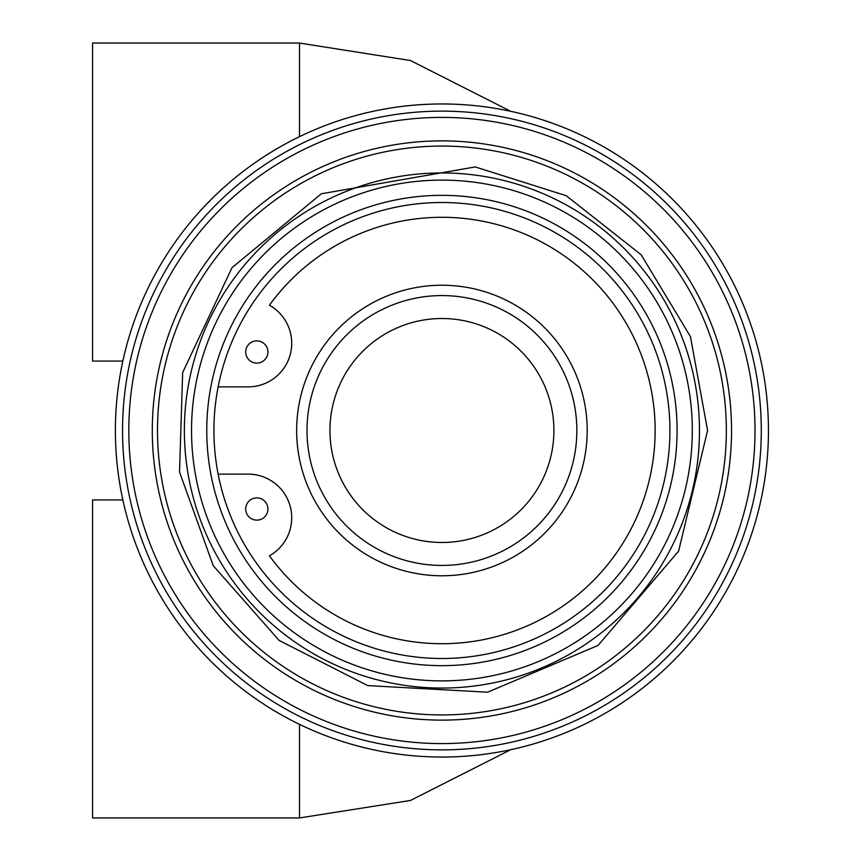 <?xml version="1.0" encoding="UTF-8"?>
<svg xmlns="http://www.w3.org/2000/svg" width="861" height="861" viewBox="0 0 861 861"><rect width="100%" height="100%" fill="white"/><g stroke="black" fill="none" stroke-linecap="round" stroke-linejoin="round"><path stroke-width="1.29" d="M720.872 352.59A289.63 289.63 0 0 1 369.918 711.035A289.63 289.63 0 0 1 234.978 227.874A289.63 289.63 0 0 1 720.872 352.59A289.63 289.63 0 0 1 369.918 711.035A289.63 289.63 0 0 1 234.978 227.874A289.63 289.63 0 0 1 720.872 352.59A289.63 289.63 0 0 0 234.978 227.874A289.63 289.63 0 0 0 369.918 711.035A289.63 289.63 0 0 0 720.872 352.59M128.827 430.5A313.092 313.092 0 0 1 441.919 117.408A313.092 313.092 0 0 1 755.022 430.5A313.092 313.092 0 0 1 441.919 743.592A313.092 313.092 0 0 1 128.827 430.5M441.919 749.866A319.366 319.366 0 0 1 165.344 270.817A319.366 319.366 0 0 1 718.505 270.817A319.366 319.366 0 0 1 441.919 749.866M441.919 757.034A326.534 326.534 0 0 0 724.704 267.233A326.534 326.534 0 0 0 159.134 267.233A326.534 326.534 0 0 0 441.919 757.034M122.854 361.071L92.547 361.071L92.547 43.05L299.488 43.05L410.471 60.539L510.713 111.295M299.488 724.327L299.488 817.95L92.547 817.95L92.547 499.929L122.854 499.929M726.35 430.5A284.431 284.431 0 0 0 441.919 146.069A284.431 284.431 0 0 0 157.498 430.5A284.431 284.431 0 0 0 441.919 714.931A284.431 284.431 0 0 0 726.35 430.5M699.476 430.5A257.557 257.557 0 0 0 441.919 172.943A257.557 257.557 0 0 0 184.372 430.5A257.557 257.557 0 0 0 441.919 688.057A257.557 257.557 0 0 0 699.476 430.5M692.309 430.5A250.39 250.39 0 0 1 316.73 647.343A250.39 250.39 0 0 1 316.73 213.657A250.39 250.39 0 0 1 692.309 430.5M677.08 430.5A235.161 235.161 0 0 0 324.339 226.852A235.161 235.161 0 0 0 324.339 634.148A235.161 235.161 0 0 0 677.08 430.5M213.926 430.5A227.993 227.993 0 0 1 441.919 202.507A227.993 227.993 0 0 1 669.912 430.5A227.993 227.993 0 0 1 441.919 658.493A227.993 227.993 0 0 1 213.926 430.5M218.145 386.88L248.097 386.88A43.62 43.62 0 0 0 269.418 305.203A213.205 213.205 0 0 1 584.576 272.044A213.205 213.205 0 0 1 584.576 588.956A213.205 213.205 0 0 1 269.418 555.797A43.62 43.62 0 0 0 248.097 474.12L218.145 474.12M256.815 363.094A11.107 11.107 0 0 1 247.193 346.434A11.107 11.107 0 0 1 266.436 346.434A11.107 11.107 0 0 1 256.815 363.094M256.815 520.13A11.107 11.107 0 0 1 247.193 503.459A11.107 11.107 0 0 1 266.436 503.459A11.107 11.107 0 0 1 256.815 520.13M296.647 430.5A145.272 145.272 0 0 0 441.919 575.772A145.272 145.272 0 0 0 587.191 430.5A145.272 145.272 0 0 0 441.919 285.228A145.272 145.272 0 0 0 296.647 430.5M306.99 430.5A134.929 134.929 0 0 1 509.389 313.652A134.929 134.929 0 0 1 509.389 547.348A134.929 134.929 0 0 1 306.99 430.5M441.919 318.516A111.984 111.984 0 0 1 553.903 430.5A111.984 111.984 0 0 1 441.919 542.484A111.984 111.984 0 0 1 329.946 430.5A111.984 111.984 0 0 1 441.919 318.516M299.488 136.673L299.488 43.05M299.488 817.95L410.471 800.461L510.713 749.705M707.581 430.5L690.436 336.597L641.197 254.813L566.237 195.716L475.218 166.937L321.314 193.79L232.007 267.674L182.661 372.544L179.529 472.054L213.259 565.731L279.093 640.412L367.808 685.614L487.595 692.201L598.072 645.427L678.629 551.105L707.581 430.5"/></g></svg>
